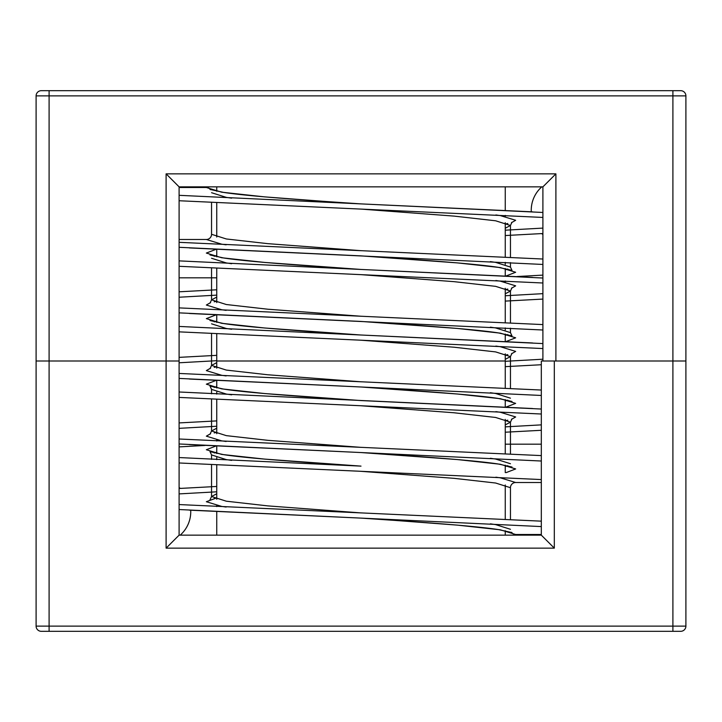 <?xml version="1.0" encoding="UTF-8"?>
<svg xmlns="http://www.w3.org/2000/svg" width="722" height="722" viewBox="0 0 722 722"><rect width="100%" height="100%" fill="white"/><g stroke="black" fill="none" stroke-linecap="round" stroke-linejoin="round"><path stroke-width="1.08" d="M541.319 444.174L505.256 444.174L541.319 444.174M179.101 277.826L216.744 277.826L179.101 277.826M541.319 534.497L515.652 534.497A5.198 5.198 0 0 1 511.42 532.313M510.454 519.497L510.454 487.711A5.198 5.198 0 0 1 515.652 482.513L541.319 482.513M179.101 239.487L206.348 239.487A5.198 5.198 0 0 0 211.546 234.289L211.546 202.503M210.58 189.687A5.198 5.198 0 0 0 206.348 187.503L179.101 187.503M211.546 192.702L226.347 197.386L231.627 198.162M361 209.091L454.183 216.113L495.653 220.797L510.454 225.481L505.256 228.242M216.744 255.498L214.208 256.292M211.546 258.259L226.347 262.943L231.627 263.72M361 274.649L454.183 281.67L495.653 286.354L510.454 291.038L505.256 293.8M216.744 321.055L214.208 321.85M211.546 323.817L226.347 328.501L231.627 329.277M361 340.206L454.183 347.228L495.653 351.912L510.454 356.596L505.256 359.357M216.744 386.613L214.208 387.407M215.914 380.476L206.348 384.176L221.663 388.86L264.577 393.544L361 400.566C304.142 396.748 248.675 392.921 223.82 389.131L210.012 386.099L211.546 389.375L226.347 394.059L231.627 394.835M361 405.764L454.183 412.785L495.653 417.469L510.454 422.153L505.256 424.915M216.744 452.171L214.208 452.965M215.914 446.034L206.348 449.734L221.663 454.418L264.577 459.102L361 466.123C304.142 462.306 248.675 458.479 223.82 454.689L210.012 451.656L211.546 454.932L226.347 459.616L231.627 460.392M361 471.322L454.183 478.343L495.653 483.027L510.454 487.711M211.546 234.289L226.347 238.973L267.817 243.657L361 250.678M490.373 261.608L495.653 262.384L510.454 267.068L511.988 270.344L498.18 267.311C473.325 263.521 417.857 259.694 361 255.877L457.423 262.898L500.337 267.582L515.652 272.266L506.086 275.966M507.792 269.035L505.256 269.829M216.744 297.085L211.546 299.847L226.347 304.531L267.817 309.215L361 316.236M490.373 327.165L495.653 327.941L510.454 332.625L511.988 335.901L498.18 332.869C473.325 329.079 417.857 325.252 361 321.434L457.423 328.456L500.337 333.14L515.652 337.824L506.086 341.524M507.792 334.593L505.256 335.387M216.744 362.643L211.546 365.404L226.347 370.088L267.817 374.772L361 381.794M490.373 392.723L495.653 393.499L510.454 398.183M507.792 400.15L505.256 400.945M216.744 428.2L211.546 430.962L226.347 435.646L267.817 440.33L361 447.351M490.373 458.28L495.653 459.057L510.454 463.741M507.792 465.708L505.256 466.502M216.744 493.758L211.546 496.519L226.347 501.203L267.817 505.887L361 512.909M490.373 523.838L495.653 524.614L510.454 529.298M179.101 242.33L542.899 259.027M542.899 275.109L516.997 276.535M216.744 289.784L179.101 291.805M179.101 307.888L542.899 324.584M216.744 355.341L179.101 357.363M179.101 373.445L541.319 390.042M216.744 420.899L179.101 422.921M179.101 439.003L541.319 455.6M216.744 486.457L179.101 488.478M179.101 504.561L541.319 521.158M179.101 200.743L542.899 217.439M542.899 233.522L505.256 235.543M179.101 266.301L542.899 282.997M542.899 299.079L505.256 301.101M179.101 331.858L542.899 348.555M541.319 364.736L505.256 366.659M179.101 397.416L541.319 414.013M541.319 430.294L505.256 432.216M205.003 445.465L179.101 446.891M179.101 462.973L541.319 479.57M166.105 361L36.1 361L179.101 361L166.105 361L166.105 173.858L555.895 173.858L555.895 361L685.9 361L541.319 361L541.319 535.146L179.101 535.146L166.105 548.142L166.105 361M36.1 95.882L36.1 626.118L49.096 626.118L49.096 95.882L36.1 95.882A5.198 5.198 0 0 1 41.298 90.683L49.096 90.683L49.096 95.882L672.904 95.882L672.904 626.118L685.9 626.118L685.9 95.882L672.904 95.882L672.904 90.683L680.702 90.683L49.096 90.683M505.256 186.854L505.256 210.364M505.256 215.418L505.256 216.429M505.256 222.719L505.256 257.005M505.256 262.357L505.256 264.306M505.256 268.494L505.256 275.921M505.256 280.975L505.256 281.986M505.256 288.277L505.256 322.563M505.256 327.914L505.256 329.864M505.256 334.051L505.256 341.479M505.256 353.834L505.256 361L216.744 361L505.256 361L505.256 388.12M166.105 173.858L179.101 186.854L542.899 186.854L555.895 173.858M680.702 90.683A5.198 5.198 0 0 1 685.9 95.882M36.1 626.118A5.198 5.198 0 0 0 41.298 631.317L680.702 631.317A5.198 5.198 0 0 0 685.9 626.118A5.198 5.198 0 0 1 680.702 631.317M216.744 535.146L216.744 511.636M216.744 506.582L216.744 505.571M216.744 499.281L216.744 464.995M216.744 459.643L216.744 457.694M216.744 453.506L216.744 446.079M216.744 441.025L216.744 440.014M216.744 433.723L216.744 399.437M216.744 394.086L216.744 392.136M216.744 387.949L216.744 380.521M216.744 368.166L216.744 333.88M541.319 535.146L554.316 548.142L554.316 361M541.807 186.854A31.19 31.19 0 0 0 531.284 211.772M541.753 233.594A31.19 31.19 0 0 0 542.899 234.56M180.193 535.146A31.19 31.19 0 0 0 190.716 510.228M180.247 488.406A31.19 31.19 0 0 0 179.101 487.44M206.348 187.503L221.663 192.187L264.577 196.871L326.588 201.555L361 203.893L532.565 211.844M495.87 214.957L500.337 215.598L515.652 220.282L511.429 222.728M215.914 249.361L206.348 253.061L221.663 257.745L264.577 262.429L361 269.45L532.565 277.401M495.87 280.515L500.337 281.156L515.652 285.84L511.429 288.286M215.914 314.918L206.348 318.619L221.663 323.303L264.577 327.987L361 335.008L532.565 342.959M495.87 346.073L500.337 346.713L515.652 351.397L511.429 353.843M495.87 411.63L500.337 412.271L515.652 416.955L511.429 419.401M495.87 477.188L500.337 477.829L515.652 482.513M206.348 239.487L221.663 244.171L226.13 244.812M210.571 302.599L206.348 305.045L221.663 309.729L226.13 310.37M210.571 368.157L206.348 370.603L221.663 375.287L226.13 375.927M189.435 379.041L361 386.992L457.423 394.013L500.337 398.697L515.652 403.381L506.086 407.082M210.571 433.714L206.348 436.16L221.663 440.844L226.13 441.485M189.435 444.599L361 452.55L457.423 459.571L500.337 464.255L515.652 468.939L506.086 472.639M216.744 497.864L206.348 501.718L221.663 506.402L226.13 507.043M189.435 510.156L361 518.107L395.412 520.445L457.423 525.129L500.337 529.813L515.652 534.497M189.435 247.926L542.899 264.451M216.744 295.136L179.101 297.229M189.435 313.483L542.899 330.008M216.744 360.693L179.101 362.787M511.988 401.459L498.18 398.427C473.325 394.636 417.857 390.81 361 386.992L541.319 395.466M216.744 426.251L179.101 428.345M511.988 467.017L498.18 463.984C473.325 460.194 417.857 456.367 361 452.55L541.319 461.024M216.744 491.808L179.101 493.902M511.988 532.574L498.18 529.542C473.325 525.751 417.857 521.925 361 518.107L541.319 526.582M179.101 195.319L361 203.893C304.142 200.075 248.675 196.249 223.82 192.458L210.012 189.426M542.899 228.098L505.256 230.192M179.101 260.877L361 269.45C304.142 265.633 248.675 261.806 223.82 258.016L210.012 254.983M542.899 293.655L505.256 295.749M179.101 326.434L361 335.008C304.142 331.19 248.675 327.364 223.82 323.573L210.012 320.541M542.899 359.213L505.256 361.307M179.101 391.992L532.565 408.517M541.319 424.87L505.256 426.864M179.101 457.549L361 466.123M49.096 631.317L49.096 626.118L672.904 626.118L672.904 631.317M554.316 548.142L166.105 548.142M510.454 257.267L510.454 225.481L511.988 222.205M507.792 223.513L505.256 224.055M510.454 322.824L510.454 291.038L511.988 287.762M507.792 289.071L505.256 289.612M510.454 388.382L510.454 356.596L511.988 353.32M507.792 354.628L505.256 355.17M510.454 453.939L510.454 422.153L511.988 418.877M507.792 420.186L505.256 420.727M211.546 268.061L211.546 299.847L210.012 303.123M211.546 333.618L211.546 365.404L210.012 368.68M211.546 389.375L211.546 393.824M211.546 399.176L211.546 430.962L210.012 434.238M211.546 454.932L211.546 459.382M211.546 464.733L211.546 496.519L210.012 499.795M510.454 262.618L510.454 267.068M510.454 328.176L510.454 332.625M214.208 301.814L216.744 301.273M214.208 367.372L216.744 366.83M214.208 432.929L216.744 432.388M214.208 498.487L216.744 497.945M179.101 247.303L361 255.877M179.101 312.861L361 321.434M179.101 378.418L361 386.992M179.101 443.976L361 452.55M179.101 509.533L361 518.107M542.899 212.467L361 203.893M542.899 278.024L361 269.45M542.899 343.582L361 335.008M541.319 409.04L361 400.566M216.744 186.854L216.744 191.276M216.744 202.765L216.744 237.051M216.744 249.406L216.744 256.833M216.744 268.322L216.744 302.608M216.744 314.963L216.744 322.391M542.899 186.854L542.899 361M179.101 186.854L179.101 535.146M505.256 535.146L505.256 530.724M505.256 519.235L505.256 484.949M505.256 472.603L505.256 465.167M505.256 453.678L505.256 419.392M505.256 407.037L505.256 399.609"/></g></svg>

